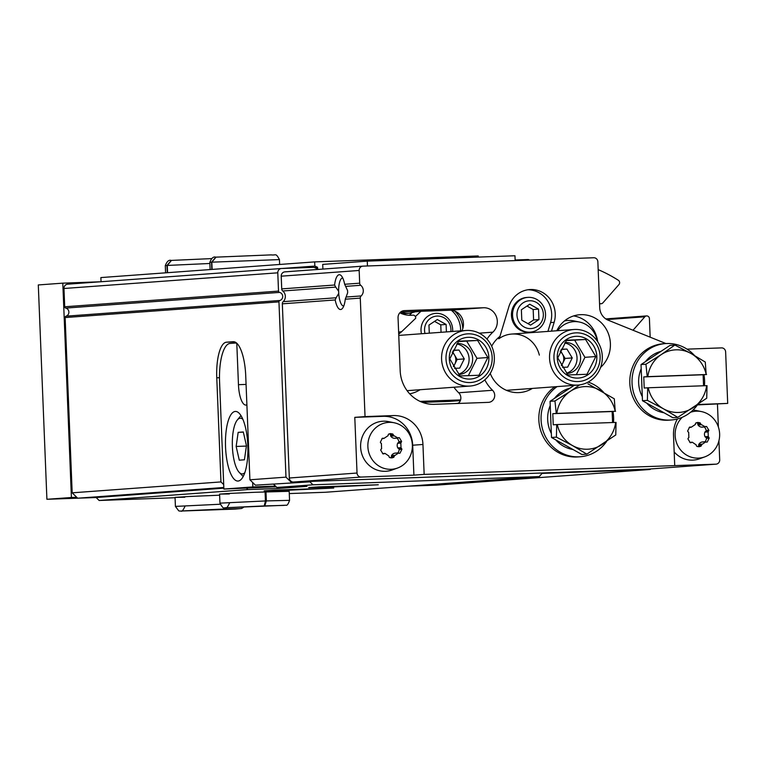 <?xml version="1.0" encoding="UTF-8"?>
<svg xmlns="http://www.w3.org/2000/svg" width="766" height="766" viewBox="0 0 766 766"><rect width="100%" height="100%" fill="white"/><g stroke="black" fill="none" stroke-linecap="round" stroke-linejoin="round"><path stroke-width="1.15" d="M557.629 330.692A23.497 22.262 -94.2 0 1 570.23 322.18A23.497 22.262 -94.2 0 1 579.412 322.026A23.497 22.262 -94.2 0 1 597.231 341.014M382.684 453.663L384.436 453.529A66.814 10.054 -30.9 0 1 383.957 453.836L382.933 453.836L380.664 450.044L381.123 449.106A66.814 10.054 149.1 0 0 381.602 448.809L381.382 443.399A66.814 11.346 26.4 0 0 380.884 443.141L380.348 442.241L382.301 438.296L383.326 438.219A66.814 11.346 -153.6 0 1 383.833 438.487L388.161 435.615A66.814 21.41 87.9 0 0 388.103 435.059L388.554 434.159L390.459 433.594L392.786 434.006L393.379 434.868L390.564 435.069A0.977 0.919 85.8 0 0 390.009 434.217A5.151 4.883 85.8 0 0 389.099 433.901M367.871 446.635A23.497 22.262 -94.2 0 1 393.37 422.621A23.497 22.262 -94.2 0 1 394.193 422.775A23.497 22.262 -94.2 0 1 412.309 444.203A23.497 22.262 -94.2 0 1 397.516 468.045A23.497 22.262 -94.2 0 1 367.871 446.635M398.397 437.673L399.345 437.683L398.397 437.673A66.814 10.054 149.1 0 1 397.975 437.97L393.437 435.423A66.814 21.41 -92.1 0 0 393.379 434.868M397.975 437.97L394.614 438.324A0.977 0.919 85.8 0 0 394.796 438.315M398.282 437.759L399.345 437.683L401.614 441.465L401.231 442.394L398.416 442.604A0.977 0.919 85.8 0 0 398.837 441.666A5.151 4.883 85.8 0 0 396.941 438.162M384.877 453.386L382.55 453.558L384.972 453.386L388.975 456.076A66.814 21.41 87.9 0 1 388.975 456.641L389.492 457.503L391.78 457.924L393.724 457.35L394.251 456.45A66.814 21.41 -92.1 0 0 394.251 455.885L398.579 453.022A66.814 11.346 26.4 0 1 399.029 453.29L399.967 453.213L399.029 453.29L399.967 453.213L401.93 449.269L401.47 448.369A66.814 11.346 -153.6 0 0 401.03 448.1L400.81 442.691A66.814 10.054 -30.9 0 0 401.231 442.394M383.048 453.903L383.957 453.836L382.933 453.836M665.96 343.561L608.261 320.226A13.932 13.194 85.8 0 1 599.711 307.712L597.863 261.78A4.175 3.954 85.8 0 0 593.746 257.749L362.96 266.137A4.175 3.954 85.8 0 0 359.168 270.465L359.685 283.181A2.786 2.643 85.8 0 0 360.709 285.278L345.629 286.388L344.662 284.282A17.417 5.582 87.9 0 0 341.224 275.664A17.417 5.582 87.9 0 0 334.608 285.019L335.7 287.116L282.759 290.994A2.786 2.643 85.8 0 1 281.725 288.897L281.218 276.181A4.175 3.954 85.8 0 1 285.009 271.863L362.682 266.166M343.752 305.998A14.018 4.491 87.9 0 1 343.656 306.007A14.018 4.491 87.9 0 1 338.725 293.445L336.13 297.773L283.181 301.66A6.961 6.597 85.8 0 0 282.759 290.994M338.725 293.445L338.629 291.204L335.7 287.116M354.792 417.355L357.033 473.034A4.175 3.954 85.8 0 0 361.15 477.065L413.908 475.15L412.702 445.218A29.951 28.371 85.8 0 0 383.144 416.331L354.792 417.355L365.037 416.608L360.279 298.108A2.786 2.643 85.8 0 1 361.14 295.944A6.961 6.597 85.8 0 0 360.709 285.278M345.629 286.388L347.572 290.553L347.659 292.784L345.265 299.209A17.417 5.582 87.9 0 1 342.421 308.42A17.417 5.582 87.9 0 1 335.202 299.946L282.328 303.824L289.318 478.003A4.175 3.954 85.8 0 0 293.445 482.034L648.199 469.127A4.175 3.954 85.8 0 0 648.467 469.108M336.13 297.773L335.202 299.946M283.181 301.66A2.786 2.643 85.8 0 0 282.328 303.824M689.955 442.489L691.708 442.355A66.814 10.054 -30.9 0 1 691.229 442.662L690.204 442.652L687.935 438.87L688.395 437.932A66.814 10.054 149.1 0 0 688.873 437.635L688.663 432.225A66.814 11.346 26.4 0 0 688.155 431.957L687.619 431.067L689.582 427.122L690.597 427.045A66.814 11.346 -153.6 0 1 691.104 427.304L695.432 424.441A66.814 21.41 87.9 0 0 695.375 423.876L695.825 422.985L697.73 422.42L700.057 422.832L700.651 423.684L697.836 423.895A0.977 0.919 85.8 0 0 697.28 423.033A5.151 4.883 85.8 0 0 696.371 422.727M705.668 426.499L706.616 426.499L705.668 426.499A66.814 10.054 149.1 0 1 705.247 426.796L700.708 424.249A66.814 21.41 -92.1 0 0 700.651 423.684M705.247 426.796L701.886 427.15A0.977 0.919 85.8 0 0 702.068 427.131M705.553 426.576L706.616 426.499L708.885 430.291L708.502 431.22L705.687 431.43A0.977 0.919 85.8 0 0 706.108 430.492A5.151 4.883 85.8 0 0 704.213 426.978M692.148 442.212L689.821 442.384L692.244 442.202L696.256 444.902A66.814 21.41 87.9 0 1 696.246 445.467L696.763 446.329L699.052 446.741L700.995 446.176L701.522 445.276A66.814 21.41 -92.1 0 0 701.522 444.711L705.85 441.838A66.814 11.346 26.4 0 1 706.3 442.106L707.238 442.039L706.3 442.106L707.238 442.039L709.201 438.095L708.742 437.195A66.814 11.346 -153.6 0 0 708.301 436.926L708.081 431.517A66.814 10.054 -30.9 0 0 708.502 431.22M690.319 442.719L691.229 442.662L690.204 442.652M689.582 427.122L690.597 427.045L689.582 427.122M690.578 412.232A23.497 22.262 -94.2 0 1 692.282 411.744A23.497 22.262 -94.2 0 1 701.465 411.591A23.497 22.262 -94.2 0 1 719.58 433.029A23.497 22.262 -94.2 0 1 704.787 456.871A23.497 22.262 -94.2 0 1 675.143 435.461A23.497 22.262 -94.2 0 1 682.286 417.259M365.037 416.608L393.389 415.574A29.951 28.371 85.8 0 1 422.947 444.471L424.153 474.393L715.904 464.167A4.175 3.954 85.8 0 0 719.695 459.839L718.929 440.785M424.153 474.393L413.908 475.15M697.663 404.678A29.951 28.371 85.8 0 1 699.674 404.458A29.951 28.371 85.8 0 1 700.67 404.4L727.7 403.414L697.443 404.898M718.374 426.978L717.455 404.17M727.7 403.414L725.632 351.92A4.175 3.954 85.8 0 0 721.505 347.888L687.025 349.143M600.601 367.402A29.951 28.371 85.8 0 0 610.397 343.561A29.951 28.371 85.8 0 0 579.852 314.721A29.951 28.371 85.8 0 0 556.777 330.759M551.491 331.142L554.144 322.323A25.077 23.756 85.8 0 0 529.66 289.558A25.077 23.756 85.8 0 0 508.844 306.812L499.939 336.408A31.061 29.424 85.8 0 0 491.676 346.203M490.23 373.425A31.061 29.424 85.8 0 0 532.351 388.419M486.985 339.099A39.009 36.95 85.8 0 1 492.864 332.176A13.932 13.194 85.8 0 0 496.358 316.569A13.932 13.194 85.8 0 0 483.557 307.75L404.362 310.632A6.961 6.597 85.8 0 0 398.052 317.833L400.178 370.725A34.824 32.986 85.8 0 0 434.542 404.324L488.392 402.361A6.961 6.597 85.8 0 0 492.538 390.277L458.69 392.767A6.961 6.597 85.8 0 1 458.441 403.309L454.583 403.596M484.83 379.84A39.009 36.95 85.8 0 0 492.538 390.277M677.403 418.954A29.951 28.371 85.8 0 0 673.515 435.356L674.712 465.278M72.176 492.825L65.129 317.555A1.388 1.321 85.8 0 1 66.067 316.166L279.887 300.483A1.388 1.321 85.8 0 0 278.948 301.871L285.986 477.141L249.907 479.794L245.723 375.675A34.824 11.155 -92.1 0 0 233.324 341.693A34.824 11.155 -92.1 0 0 233.19 341.703L226.506 342.191A34.824 11.155 -92.1 0 0 216.768 377.801L220.953 481.919L72.176 492.825L77.672 498.206L223.816 487.482M249.907 479.794L255.404 485.165L309.952 481.852L312.968 484.811L539.274 476.576L542.05 473.407L650.19 469.472L650.65 468.955M285.986 477.141L291.482 482.523M223.701 484.6L220.953 481.919M255.404 485.165L309.952 481.852M100.499 281.773L62.802 283.152L38.3 284.942L46.908 499.288L96.133 497.527L223.844 488.162M273.864 484.495L276.89 487.454L312.968 484.811M96.133 497.527L99.159 500.485L247.935 489.579L246.566 488.229M332.348 486.985L378.28 484.773L318.867 486.879L308.679 487.569L332.348 486.985M287.796 490.25L333.737 488.038L274.314 490.144L264.136 490.834L287.796 490.25M265.074 491.896L265.438 500.945L219.957 503.147C222.217 507.226 223.71 508.787 224.428 507.82L286.091 505.215C287.097 505.713 288.255 504.085 289.558 500.351L289.194 491.303L254.379 492.308L229.771 493.409L219.593 494.099L229.35 493.974M219.641 495.2L188.982 496.492L175.05 497.364L184.807 497.239M247.935 489.579L278.01 488.478L306.955 486.362L276.89 487.454M99.159 500.485L175.06 497.728M289.28 493.572L325.454 492.26L539.274 476.576M498.867 338.629L499.939 336.408M547.929 331.4L550.582 322.591A25.077 23.756 85.8 0 0 527.889 289.759M457.589 403.376A27.863 26.389 85.8 0 0 459.064 402.705M461.917 330.778A13.932 13.194 85.8 0 0 461.419 316.818A13.932 13.194 85.8 0 0 449.699 310.24L400.647 312.021M453.941 387.232A39.009 36.95 85.8 0 0 458.69 392.767M529.545 260.086A2.786 2.643 85.8 0 0 527.879 259.54L515.135 260M408.422 486.171L436.381 485.156L650.19 469.472M650.162 337.174L649.415 318.599A2.786 2.643 85.8 0 0 644.828 316.798L633.032 330.242M599.529 303.298A2.786 2.643 85.8 0 0 602.89 302.857L618.938 284.559A2.786 2.643 85.8 0 0 618.353 280.279A146.277 138.55 85.8 0 0 598.179 269.632M318.599 269.393L313.964 267.324L281.572 268.502A4.175 3.954 85.8 0 0 277.78 272.82L278.518 291.09A1.388 1.321 85.8 0 0 279.561 292.401A4.175 3.954 85.8 0 1 279.887 300.483M281.294 268.521L67.753 284.176A4.175 3.954 85.8 0 0 63.971 288.495L64.698 306.773A1.388 1.321 85.8 0 0 65.742 308.085L279.561 292.401M66.067 316.166A4.175 3.954 85.8 0 0 65.742 308.085M527.774 297.38L526.663 297.467A17.417 16.498 85.8 0 0 511.487 316.042A17.417 16.498 85.8 0 0 529.21 332.195L530.321 332.118A17.417 16.498 85.8 0 0 545.536 314.146A17.417 16.498 85.8 0 0 527.774 297.38A17.417 16.498 85.8 0 0 512.598 315.956A17.417 16.498 85.8 0 0 530.321 332.118M498.781 338.802A27.863 26.389 -94.2 0 1 539.35 355.118M278.01 488.478L277.962 487.415M397.516 468.045L392.24 469.96A25.077 23.756 -94.2 0 1 360.614 447.114A25.077 23.756 -94.2 0 1 388.697 421.645L394.193 422.775M693.019 410.069A25.077 23.756 -94.2 0 1 695.968 410.471L701.465 411.591M704.787 456.871L699.521 458.786A25.077 23.756 -94.2 0 1 674.176 451.95M597.691 341.703A29.951 28.371 85.8 0 0 573.667 315.918M564.389 321.002A25.077 23.756 -94.2 0 1 573.925 320.906L579.412 322.026M697.663 446.635A5.151 4.883 85.8 0 0 698.219 446.377A0.977 0.919 85.8 0 0 698.697 445.477L698.678 444.912A0.977 0.919 85.8 0 1 698.812 444.366A5.151 4.883 85.8 0 1 702.479 441.944A0.977 0.919 85.8 0 1 702.508 441.934A0.977 0.919 85.8 0 0 702.508 441.934L705.381 441.723M704.998 441.752A5.151 4.883 85.8 0 0 706.424 438.296A0.977 0.919 85.8 0 0 705.926 437.396L705.448 437.137A0.977 0.919 85.8 0 1 705.065 436.735A5.151 4.883 85.8 0 1 704.883 432.148A0.977 0.919 85.8 0 1 705.237 431.727L705.687 431.43M700.708 424.249L697.855 424.46A0.977 0.919 85.8 0 0 698.037 424.996A5.151 4.883 85.8 0 0 701.886 427.15M697.855 424.46L697.836 423.895M543.353 314.184A13.932 13.194 85.8 0 0 523.082 302.857A13.932 13.194 85.8 0 0 524.049 326.958A13.932 13.194 85.8 0 0 543.353 314.184M530.579 325.119L538.938 319.575L538.527 309.129L529.746 304.217L521.378 309.761L521.799 320.207L530.579 325.119M528.004 323.673L533.596 319.968L538.938 319.575M533.596 319.968L533.174 309.521L538.527 309.129M533.174 309.521L526.97 306.055M338.629 291.204A14.018 4.491 87.9 0 1 342.641 277.981A14.018 4.491 87.9 0 1 342.737 277.981M390.392 457.819A5.151 4.883 85.8 0 0 390.938 457.551A0.977 0.919 85.8 0 0 391.426 456.66L391.407 456.096A0.977 0.919 85.8 0 1 391.541 455.55A5.151 4.883 85.8 0 1 395.208 453.118A0.977 0.919 85.8 0 1 395.237 453.118A0.977 0.919 85.8 0 0 395.237 453.118L398.109 452.907M397.726 452.936A5.151 4.883 85.8 0 0 399.153 449.479A0.977 0.919 85.8 0 0 398.655 448.579L398.176 448.311A0.977 0.919 85.8 0 1 397.793 447.909A5.151 4.883 85.8 0 1 397.611 443.322A0.977 0.919 85.8 0 1 397.966 442.901L398.416 442.604M393.437 435.423L390.583 435.634A0.977 0.919 85.8 0 0 390.765 436.17A5.151 4.883 85.8 0 0 394.614 438.324M390.583 435.634L390.564 435.069M560.511 350.771L562.455 354.016A9.058 8.579 -94.2 0 1 562.818 363.065A9.058 8.579 -94.2 0 1 561.277 365.267M560.195 351.479A9.058 8.579 -94.2 0 1 562.455 354.016L565.107 358.45L561.516 365.679M561.219 349.267L566.926 349.057L572.24 357.923L567.654 367.153L562.512 367.335M564.753 342.996A15.531 14.707 -94.2 0 1 577.018 357.416A15.531 14.707 -94.2 0 1 566.572 373.186M566.83 373.521A15.531 14.707 85.8 0 0 567.041 373.511A15.531 14.707 85.8 0 0 580.58 357.09A15.531 14.707 85.8 0 0 565.04 342.517M577.88 378.088A20.893 19.792 85.8 0 0 593.755 346.146A20.893 19.792 85.8 0 0 559.486 347.391A20.893 19.792 85.8 0 0 577.88 378.088M587.005 374.277L567.97 374.967L557.753 357.913L566.572 340.171L585.607 339.482L595.824 356.535L587.005 374.277M577.047 385.126A27.863 26.389 85.8 0 0 577.966 385.078A27.863 26.389 85.8 0 0 602.248 355.357A27.863 26.389 85.8 0 0 573.887 329.504A27.863 26.389 85.8 0 0 549.576 358.737A27.863 26.389 85.8 0 0 577.047 385.126M578.014 381.564A24.378 23.095 85.8 0 0 596.542 344.298A24.378 23.095 85.8 0 0 556.566 345.753A24.378 23.095 85.8 0 0 578.014 381.564M566.294 340.583L585.607 339.482M574.72 340.276L584.937 357.329L595.824 356.535M584.937 357.329L576.31 374.698M561.114 349.488L566.926 349.057M565.107 358.45L572.24 357.923M615.673 422.411A31.349 29.692 -94.2 0 1 602.172 444.491A31.349 29.692 -94.2 0 1 572.508 445.573A31.349 29.692 -94.2 0 1 557.275 424.536L616.055 422.401L615.759 434.973L586.804 454.133L581.911 454.497L551.51 437.491L550.065 401.327L574.203 385.355M551.357 433.508A31.349 29.692 -94.2 0 1 547.671 419.644A31.349 29.692 -94.2 0 1 550.227 405.54M554.421 398.444A31.349 29.692 -94.2 0 1 569.99 388.142M573.035 449.527A31.349 29.692 -94.2 0 1 555.695 439.828M606.557 441.532A38.31 36.289 -94.2 0 1 580.14 456.766A38.31 36.289 -94.2 0 1 541.074 419.883A38.31 36.289 -94.2 0 1 557.093 386.61M588.135 382.081A38.31 36.289 -94.2 0 1 603.522 392.249M612.953 411.466A38.31 36.289 -94.2 0 1 613.48 422.497M580.14 456.766L577.918 456.929A38.31 36.289 -94.2 0 1 538.852 420.046A38.31 36.289 -94.2 0 1 554.862 386.773M579.67 384.896L570.325 391.33A31.349 29.692 -94.2 0 1 599.998 390.248A31.349 29.692 -94.2 0 1 615.222 411.275L556.825 413.401A31.349 29.692 -94.2 0 1 570.325 391.33L554.957 400.972L556.26 413.429L556.825 413.401M615.222 411.275L614.303 398.808L587.934 383.833M557.275 424.536L556.71 424.565L556.413 437.137L572.508 445.573L586.804 454.133M554.957 400.972L550.065 401.327M612.58 422.526L612.139 411.524L552.793 413.678L553.234 424.814L556.71 424.565M552.793 413.678L556.26 413.429M556.413 437.137L551.51 437.491M612.139 411.524L615.605 411.265M706.645 385.652A31.349 29.692 -94.2 0 1 693.144 407.723A31.349 29.692 -94.2 0 1 663.48 408.805A31.349 29.692 -94.2 0 1 648.247 387.778L707.028 385.643L706.721 398.215L677.776 417.374L672.883 417.729L642.482 400.733L641.037 364.568L669.982 345.409L674.875 345.045L661.297 354.562A31.349 29.692 -94.2 0 1 690.97 353.48A31.349 29.692 -94.2 0 1 706.195 374.517L647.797 376.642A31.349 29.692 -94.2 0 1 661.297 354.562L645.93 364.204L647.232 376.661L647.797 376.642M642.329 396.75A31.349 29.692 -94.2 0 1 638.643 382.876A31.349 29.692 -94.2 0 1 641.199 368.781M645.393 361.686A31.349 29.692 -94.2 0 1 660.962 351.374M664.007 412.769A31.349 29.692 -94.2 0 1 646.667 403.069M697.529 404.774A38.31 36.289 -94.2 0 1 671.112 420.007A38.31 36.289 -94.2 0 1 632.046 383.115A38.31 36.289 -94.2 0 1 665.51 343.589A38.31 36.289 -94.2 0 1 694.494 355.491M703.925 374.698A38.31 36.289 -94.2 0 1 704.452 385.729M671.112 420.007L668.89 420.17A38.31 36.289 -94.2 0 1 629.824 383.278A38.31 36.289 -94.2 0 1 663.289 343.752L665.51 343.589M706.195 374.517L705.275 362.05L690.97 353.48L674.875 345.045M648.247 387.778L647.682 387.797L647.385 400.369L663.48 408.805L677.776 417.374M645.93 364.204L641.037 364.568M703.552 385.767L703.111 374.756L643.766 376.92L644.206 388.056L647.682 387.797M643.766 376.92L647.232 376.661M647.385 400.369L642.482 400.733M703.111 374.756L706.578 374.507M252.656 482.484L252.837 486.937L223.883 489.053L219.574 381.88A37.611 12.055 87.9 0 1 230.097 343.417L234.99 343.063A37.611 12.055 87.9 0 1 235.133 343.053A37.611 12.055 87.9 0 1 236.79 343.34L236.905 343.34M246.901 405.003L245.972 405.07A20.893 6.693 87.9 0 1 245.896 405.08A20.893 6.693 87.9 0 1 238.456 384.685L236.79 343.34M275.521 486.113L252.837 486.937M247.82 445.419A34.824 11.155 -92.1 0 0 235.411 411.438A34.824 11.155 -92.1 0 0 225.53 446.645A34.824 11.155 -92.1 0 0 237.948 481.048A34.824 11.155 -92.1 0 0 247.82 445.419M276.22 486.793L223.883 489.053M242.87 419.289A27.863 8.924 -92.1 0 0 237.326 419.979A27.863 8.924 -92.1 0 0 232.376 446.396A27.863 8.924 -92.1 0 0 239.231 472.383A27.863 8.924 -92.1 0 0 244.804 472.67M239.279 460.175L244.431 459.801L246.441 445.697L243.31 431.967L238.169 432.34L236.148 446.444L239.279 460.175M241.022 415.679A31.349 10.044 -92.1 0 0 240.122 416.599L237.326 419.979M239.231 472.383L242.267 475.552A31.349 10.044 -92.1 0 0 243.234 476.404M243.349 432.148L238.169 432.34M246.384 446.08L236.148 446.444M446.406 331.917L446.109 324.449L437.319 319.537L428.96 325.071L429.286 333.172M450.868 331.582A13.932 13.194 85.8 0 0 450.935 329.504A13.932 13.194 85.8 0 0 435.739 316.205A13.932 13.194 85.8 0 0 424.996 333.488M398.827 334.062L401.604 331.726A31.329 29.683 85.8 0 0 398.626 332.166M410.902 315.295L412.874 315.152A2.786 2.643 85.8 0 1 415.699 318.254L401.604 331.726M460.356 400.608L450.427 401.336A27.863 26.389 -94.2 0 1 449.508 401.384L422.439 402.37M420.074 401.384L460.586 399.909M62.802 283.152L71.41 497.498L76.753 497.306M71.41 497.498L46.908 499.288M515.154 260.603L514.963 255.758L367.259 261.129L322.716 264.394L322.898 269.077M478.262 257.089L478.214 255.949L314.692 261.895L314.855 266.08L317.545 267.277L317.612 268.952M317.545 267.277L314.386 267.506M314.855 266.08L282.051 268.483M314.692 261.895L100.873 277.579L101.045 281.735M367.259 261.129L367.45 265.974M409.676 393.81A31.329 29.683 85.8 0 0 420.074 389.722M412.874 315.152A2.786 2.643 85.8 0 0 412.769 315.161A25.077 23.756 85.8 0 1 411.859 315.247A25.077 23.756 85.8 0 1 399.833 312.796M462.798 328.595A25.077 23.756 85.8 0 0 454.669 311.063M411.687 313.045L409.341 315.295M460.605 330.874A25.077 23.756 85.8 0 0 451.356 310.287M420.936 311.283A25.077 23.756 85.8 0 0 420.831 311.389L415.383 316.597M452.649 331.458A16.718 15.837 85.8 0 0 452.677 329.476A16.718 15.837 85.8 0 0 434.695 313.476A16.718 15.837 85.8 0 0 421.434 333.746M446.109 324.449L440.756 324.841L434.552 321.366M441.063 332.31L440.756 324.841M452.553 351.747L454.497 354.993A9.058 8.579 -94.2 0 1 454.86 364.041A9.058 8.579 -94.2 0 1 453.319 366.244M452.237 352.456A9.058 8.579 -94.2 0 1 454.497 354.993L457.158 359.426L453.558 366.665M453.271 350.244L458.968 350.033L464.282 358.909L459.696 368.13L454.554 368.322M456.795 343.972A15.531 14.707 -94.2 0 1 469.07 358.402A15.531 14.707 -94.2 0 1 458.623 374.162M458.882 374.497A15.531 14.707 85.8 0 0 459.083 374.488A15.531 14.707 85.8 0 0 472.622 358.076A15.531 14.707 85.8 0 0 457.091 343.503M469.922 379.065A20.893 19.792 85.8 0 0 485.797 347.122A20.893 19.792 85.8 0 0 451.538 348.367A20.893 19.792 85.8 0 0 469.922 379.065M479.047 375.254L460.012 375.953L449.795 358.9L458.614 341.157L477.649 340.458L487.865 357.511L479.047 375.254M469.089 386.102A27.863 26.389 85.8 0 0 470.008 386.054A27.863 26.389 85.8 0 0 494.29 356.334A27.863 26.389 85.8 0 0 465.939 330.481A27.863 26.389 85.8 0 0 441.618 359.714A27.863 26.389 85.8 0 0 469.089 386.102M470.065 382.54A24.378 23.095 85.8 0 0 488.584 345.284A24.378 23.095 85.8 0 0 448.608 346.73A24.378 23.095 85.8 0 0 470.065 382.54M458.346 341.569L477.649 340.458M466.772 341.263L476.988 358.316L487.865 357.511M476.988 358.316L468.352 375.675M453.166 350.464L458.968 350.033M457.158 359.426L464.282 358.909M167.572 272.686L167.285 265.438L209.884 263.485M167.266 272.715L166.978 265.467L171.287 260.43C168.922 259.626 166.921 261.369 165.293 265.649L166.978 265.467M211.397 258.611L171.488 260.411L167.285 265.438M212.115 269.421L211.828 262.173L279.437 259.588C275.559 252.483 276.248 255.605 271.154 254.886L216.031 257.146L211.828 262.173M211.809 269.44L211.521 262.192L215.83 257.165C213.465 256.361 211.464 258.094 209.836 262.384L211.521 262.192M265.984 491.868L266.348 500.916L264.806 505.905L284.215 505.388M229.704 502.755C227.674 507.025 226.334 508.681 225.683 507.734L264.222 505.924L265.438 500.945M334.608 285.019L281.725 288.897M359.685 283.181L344.662 284.282M361.14 295.944L346.06 297.045M360.279 298.108L345.265 299.209M357.033 473.034L289.318 478.003M361.15 477.065L293.445 482.034M715.904 464.167L648.199 469.127M65.129 317.555L278.948 301.871M550.582 322.591L554.144 322.323M359.168 270.465L281.218 276.181M483.557 307.75L449.699 310.24M492.864 332.176L479.238 333.172M606.892 319.575L644.828 316.798M63.971 288.495L277.78 272.82M64.698 306.773L278.518 291.09M219.478 377.705L216.768 377.801M234.664 341.895L226.506 342.191M393.389 415.574L383.144 416.331M422.947 444.471L412.702 445.218M700.67 404.4L698.688 404.544M700.995 446.176L698.219 446.377M701.522 445.276L698.697 445.477M701.522 444.711L698.678 444.912M701.685 444.156L698.812 444.366M705.352 441.733L702.479 441.944M709.201 438.095L706.424 438.296M708.742 437.195L705.926 437.396M708.301 436.926L705.448 437.137M707.937 436.524L705.065 436.735M707.755 431.938L704.883 432.148M708.081 431.517L705.237 431.727M708.885 430.291L706.108 430.492M700.9 424.785L698.037 424.996M700.057 422.832L697.28 423.033M691.104 427.304L689.199 427.447M393.724 457.35L390.938 457.551M394.251 456.45L391.426 456.66M394.251 455.885L391.407 456.096M394.413 455.339L391.541 455.55M398.081 452.907L395.208 453.118M401.93 449.269L399.153 449.479M401.47 448.369L398.655 448.579M401.03 448.1L398.176 448.311M400.666 447.698L397.793 447.909M400.484 443.112L397.611 443.322M400.81 442.691L397.966 442.901M401.614 441.465L398.837 441.666M393.628 435.959L390.765 436.17M392.786 434.006L390.009 434.217M383.833 438.487L381.928 438.621M246.078 384.408L238.456 384.685M460.356 400.589L449.508 401.384M410.959 315.295L412.769 315.161M416.11 311.733L420.831 311.389M400.628 312.04A22.99 21.774 85.8 0 0 409.484 313.323L416.781 311.436M220.129 504.239L175.414 506.412L178.756 510.855L179.876 511.085L235.105 509.084L241.549 508.49L243.454 507.389M289.558 500.351L266.348 500.916M716.038 464.158L648.333 469.118M362.816 266.147L284.866 271.863M605.801 318.905L646.571 315.918M599.558 303.853L601.157 303.729M67.619 284.186L281.428 268.502M704.844 426.94L701.982 427.15M397.573 438.114L394.71 438.324M506.422 390.325L577.966 385.078M511.745 334.062L573.887 329.504M402.246 313.859L409.484 313.323M407.091 390.67L470.008 386.054M398.76 335.412L465.939 330.481M165.58 272.84L165.293 265.649M279.638 264.471L279.437 259.588M210.123 269.565L209.836 262.384M175.05 497.364L175.414 506.412M220.235 509.179L239.662 508.653M185.152 506.02C183.131 510.29 181.791 511.956 181.14 510.999L219.67 509.198M219.593 494.099L219.957 503.147"/></g></svg>
